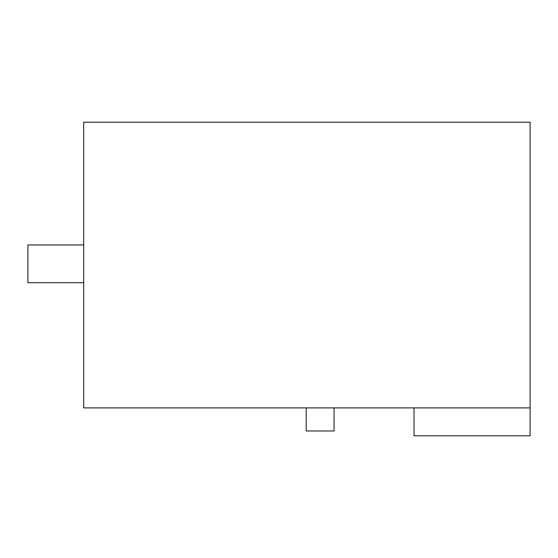 <?xml version="1.0" encoding="UTF-8"?>
<svg xmlns="http://www.w3.org/2000/svg" width="558" height="558" viewBox="0 0 558 558"><rect width="100%" height="100%" fill="white"/><g stroke="black" fill="none" stroke-linecap="round" stroke-linejoin="round"><path stroke-width="0.84" d="M530.1 407.898L530.1 122.202L83.7 122.202L83.7 407.898L530.1 407.898L530.1 435.798L414.036 435.798L414.036 407.898M334.054 407.898L334.054 430.964L306.196 430.964L306.196 407.898M83.7 282.718L27.9 282.718L27.9 244.962L83.7 244.962"/></g></svg>
